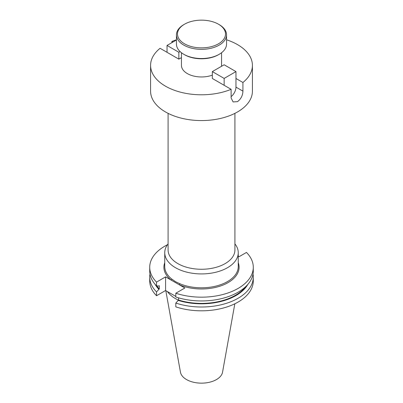<?xml version="1.0" encoding="UTF-8"?>
<svg xmlns="http://www.w3.org/2000/svg" width="403" height="403" viewBox="0 0 403 403"><rect width="100%" height="100%" fill="white"/><g stroke="black" fill="none" stroke-linecap="round" stroke-linejoin="round"><path stroke-width="0.6" d="M231.11 96.629A8.352 4.821 120 0 0 235.962 87.113L235.962 71.593L224.149 64.777L212.336 71.593L224.149 78.414L235.962 71.593M181.451 57.634L178.851 59.135L160.077 48.3A50.919 29.399 0 0 0 150.581 65.392L150.581 91.169A50.919 29.399 0 0 0 165.497 111.958A50.919 29.399 0 0 0 220.985 118.331A50.919 29.399 0 0 0 252.419 91.169L252.419 65.392A50.919 29.399 0 0 1 242.923 82.489L242.923 91.133C242.737 95.576 240.929 99.078 237.503 101.647L233.085 101.919L231.11 97.954L231.11 89.31L212.336 78.469L212.336 71.593M224.149 85.29L224.149 78.414M184.524 43.811A24.004 13.858 0 0 0 218.476 43.811A24.004 13.858 0 0 0 218.476 24.21L219.217 24.638A25.057 14.468 180 0 1 226.557 34.87A25.057 14.468 180 0 1 211.091 48.234A25.057 14.468 180 0 1 183.783 45.101A25.057 14.468 180 0 1 176.443 34.87A25.057 14.468 180 0 1 183.783 24.638L184.524 24.21A24.004 13.858 0 0 0 184.524 43.811M219.217 54.294L218.476 54.722A24.004 13.858 180 0 1 184.524 54.722L183.783 54.294A25.057 14.468 0 0 0 219.217 54.294A25.057 14.468 0 0 0 226.557 44.063L226.557 34.87M168.086 243.865A36.754 21.218 0 0 0 164.746 252.706A36.754 21.218 0 0 0 175.512 267.708A36.754 21.218 0 0 0 215.565 272.307A36.754 21.218 0 0 0 238.254 252.706A36.754 21.218 0 0 0 234.914 243.865M164.746 252.706L164.746 266.579A36.754 21.218 0 0 0 171.849 279.118L175.512 281.687L179.783 283.702A36.754 21.218 0 0 0 218.124 285.505A36.754 21.218 0 0 0 238.254 266.579L238.254 252.706M168.086 113.354L168.086 249.976A33.414 19.289 0 0 0 177.874 263.617A33.414 19.289 0 0 0 214.285 267.799A33.414 19.289 0 0 0 234.914 249.976L234.914 113.354M181.451 52.743L181.451 65.392A20.049 11.576 0 0 0 187.324 73.578A20.049 11.576 0 0 0 212.336 75.129M221.484 66.314A20.049 11.576 0 0 0 221.549 65.392L221.549 52.743M165.809 290.639L180.453 372.196A21.163 12.216 0 0 0 186.539 379.571A21.163 12.216 0 0 0 208.578 382.447A21.163 12.216 0 0 0 222.547 372.196L234.828 303.791M167.406 291.56A36.754 21.218 0 0 0 175.512 298.638A36.754 21.218 0 0 0 178.398 300.139M252.419 65.392A50.919 29.399 0 0 0 237.503 44.607A50.919 29.399 0 0 0 226.557 39.801M150.581 65.392A50.919 29.399 0 0 0 165.497 86.182A50.919 29.399 0 0 0 231.11 89.31M242.923 82.489L235.962 78.469M176.443 39.801A50.919 29.399 0 0 0 171.89 41.479L172.897 42.058M171.89 41.479L171.89 42.642M175.809 293.228A51.785 29.898 0 0 0 253.286 267.27L253.286 271.043A51.785 29.898 0 0 1 175.809 297.006L175.809 293.228L184.866 287.999L165.588 276.871L156.535 282.1L156.535 285.873L158.767 286.019L159.296 285.717L159.296 288.906L156.535 291.933L156.535 295.742L165.588 290.513L175.809 296.412M253.286 267.27A51.785 29.898 0 0 0 246.465 252.434L239.206 256.63L238.254 256.076M167.426 244.752A51.785 29.898 0 0 0 149.715 267.27A51.785 29.898 0 0 0 156.535 282.1M149.715 267.27L149.715 271.043A51.785 29.898 0 0 0 156.535 285.873M156.853 285.893A48.033 27.731 0 0 0 159.296 288.906M175.809 303.066A51.785 29.898 0 0 0 253.286 277.103L253.286 280.906A51.785 29.898 0 0 1 175.809 306.869L175.809 303.066L178.569 300.039L178.569 297.852M178.569 300.039A48.033 27.731 0 0 0 245.447 286.86M155.145 284.372A48.748 28.145 0 0 0 158.767 289.208M178.045 300.341A48.748 28.145 0 0 0 247.855 284.372M149.976 274.075A51.785 29.898 0 0 0 149.715 277.103A51.785 29.898 0 0 0 156.535 291.933M253.286 277.103A51.785 29.898 0 0 0 253.024 274.075M149.715 277.103L149.715 280.906A51.785 29.898 0 0 0 156.535 295.742M178.04 297.696L178.569 298.008M219.217 24.638L218.476 24.21A24.004 13.858 0 0 0 184.524 24.21M176.443 34.87L176.443 44.063A25.057 14.468 0 0 0 183.783 54.294L184.524 54.722M165.588 276.871L165.588 290.513M180.07 51.559L178.851 52.264L167.038 45.443L176.443 40.013M167.038 52.314L167.038 45.443M178.851 59.135L178.851 52.264M171.849 279.118A0.841 0.554 -51.7 0 1 171.169 280.09A37.595 21.707 180 0 1 164.746 262.701M238.254 262.701A37.595 21.707 180 0 1 221.957 285.48A37.595 21.707 180 0 1 179.29 284.78A0.841 0.408 112.9 0 0 179.783 283.702M242.923 91.133L235.962 87.113"/></g></svg>
